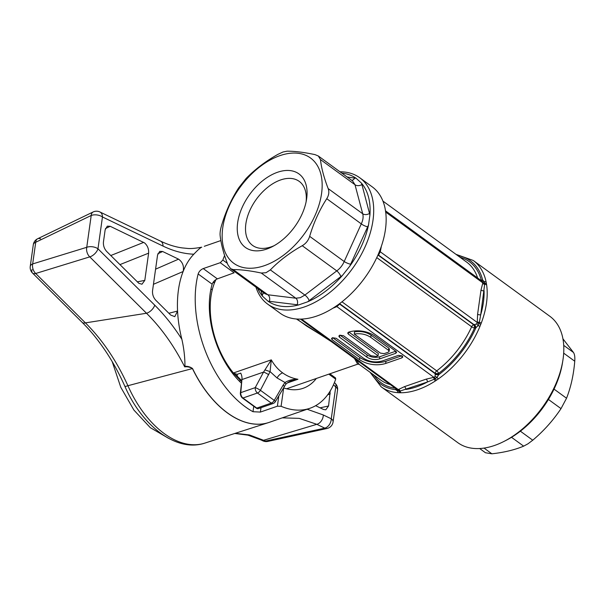<?xml version="1.0" encoding="UTF-8"?>
<svg xmlns="http://www.w3.org/2000/svg" width="605" height="605" viewBox="0 0 605 605"><rect width="100%" height="100%" fill="white"/><g stroke="black" fill="none" stroke-linecap="round" stroke-linejoin="round"><path stroke-width="0.91" d="M340.002 171.797A78.174 47.621 126.1 0 1 359.733 177.741A78.174 47.621 126.1 0 1 365.919 244.942A78.174 47.621 126.1 0 1 304.413 306.932A78.174 47.621 126.1 0 1 267.644 304.103A78.174 47.621 126.1 0 1 255.945 287.141M359.733 177.741L372.188 186.824A78.174 47.621 126.1 0 1 385.007 207.999L385.619 211.485A78.174 47.621 126.1 0 1 380.326 249.169L378.617 253.465A78.174 47.621 126.1 0 1 337.855 304.905L334.179 307.408A78.174 47.621 126.1 0 1 316.869 316.014A78.174 47.621 126.1 0 1 300.337 319.122L297.025 319.047A78.174 47.621 126.1 0 1 280.107 313.186L267.644 304.103M257.7 288.426A75.625 46.071 -53.9 0 0 262.646 296.337L267.939 301.146A75.625 46.071 -53.9 0 0 298.666 304.928L307.537 301.85A75.625 46.071 -53.9 0 0 342.528 275.32L307.537 301.85M270.352 269.89L266.018 272.719L261.277 273.036C250.334 270.707 240.994 269.558 233.265 269.596L230.649 268.711L227.851 264.672C223.661 253.828 221.082 244.14 220.137 235.625C219.865 233.016 220.341 229.65 221.551 225.521C225.612 211.818 231.307 199.272 238.65 187.883L246.069 178.513C255.045 169.287 265.671 161.225 277.96 154.335L282.981 152.006L287.035 151.189C294.718 151.144 304.05 152.294 315.046 154.63L318.336 156.007L320.453 159.554C321.391 168.024 323.97 177.711 328.175 188.601C329.362 191.883 328.893 195.249 326.753 198.705C319.44 210.033 313.745 222.579 309.662 236.343C308.376 240.442 305.903 243.565 302.243 245.713C290.007 252.565 279.381 260.626 270.352 269.89L304.89 295.066L336.781 270.881C340.063 268.469 342.536 265.345 344.2 261.519L361.291 223.88C363.053 220.144 363.529 216.779 362.713 213.769L354.991 184.722L352.602 180.978L318.336 156.007M230.649 268.711L264.914 293.675L267.803 294.764L295.815 298.204L300.277 297.69L304.89 295.066A5.211 1.906 -128.3 0 1 309.178 300.662M279.888 155.651A65.151 39.688 -53.9 0 0 222.746 227.767A65.151 39.688 -53.9 0 0 264.423 265.663A65.151 39.688 -53.9 0 0 321.565 193.547A65.151 39.688 -53.9 0 0 279.888 155.651M266.76 249.056A45.473 27.701 -53.9 0 0 272.205 246.719A45.473 27.701 -53.9 0 0 306.501 199.665A45.473 27.701 -53.9 0 0 277.551 172.259A45.473 27.701 -53.9 0 0 237.667 222.595A45.473 27.701 -53.9 0 0 266.76 249.056M306.1 201.828A39.612 24.132 -53.9 0 0 299.241 181.387A39.612 24.132 -53.9 0 0 280.614 179.95A39.612 24.132 -53.9 0 0 249.449 211.357A39.612 24.132 -53.9 0 0 252.588 245.411A39.612 24.132 -53.9 0 0 271.214 246.84A39.612 24.132 -53.9 0 0 274.148 245.675M237.228 374.321L237.228 376.166L233.606 373.224L237.228 374.321L240.722 373.111A7.82 4.666 -109.1 0 1 242.015 378.473L240.775 392.637L255.234 387.631L263.561 372.083L271.305 359.854C274.322 365.208 278.096 369.549 282.641 372.869C287.193 376.174 292.298 378.306 297.94 379.267L291.466 380.863M356.247 359.778L359.181 364.361L357.684 364.165L354.447 358.462M216.015 279.54A67.752 40.422 70.9 0 0 233.409 372.975L271.305 359.854L270.087 371.614L260.407 390.293A4.167 2.541 126.1 0 1 257.427 393.008L242.96 398.014A4.167 2.541 126.1 0 1 242.575 398.12A4.137 2.465 -109.1 0 1 240.397 392.796L242.015 378.473M404.427 386.663A2.609 1.633 68.5 0 1 405.91 389.446A76.245 46.449 -53.9 0 0 416.527 386.837A76.245 46.449 -53.9 0 0 427.47 381.974L400.147 391.034A2.609 1.891 57.7 0 0 398.619 389.416L404.427 386.663L426.185 379.131L434.246 377.248L435.124 376.454L435.199 373.315A2.609 1.588 126.1 0 1 436.712 370.85A2.609 0.923 -127 0 1 438.67 373.346A2.609 0.938 -2.4 0 1 435.199 373.315L339.791 303.786A2.609 1.702 20.9 0 1 339.639 303.604M341.969 301.812L436.712 370.85A72.963 44.452 -53.9 0 0 471.65 326.76A2.609 1.588 126.1 0 1 473.67 324.756L476.717 323.955L477.277 321.981A2.609 0.938 177.5 0 0 479.341 322.231A2.609 0.855 20.7 0 1 481.24 323.146L479.916 326.481A78.174 47.621 126.1 0 1 438.368 378.911L435.517 380.848A2.609 1.089 -123.1 0 1 434.156 379.259L427.47 381.974A2.609 1.475 73.2 0 0 426.185 379.131M455.981 254.334L473.231 260.46L549.847 316.286A78.174 47.621 126.1 0 1 562.847 360.565A78.174 47.621 126.1 0 1 503.889 441.469A78.174 47.621 126.1 0 1 494.527 445.477A78.174 47.621 126.1 0 1 457.758 442.648L381.15 386.814A78.174 47.621 126.1 0 0 398.536 392.705A2.609 1.921 -86.9 0 1 397.614 391.08A2.609 1.565 120.9 0 0 397.175 389.59L398.619 389.416M435.517 380.848A78.174 47.621 126.1 0 1 417.911 389.643A78.174 47.621 126.1 0 1 401.107 392.758L398.536 392.705M385.476 210.82L385.786 212.801M385.703 212.09A2.609 1.233 -175.6 0 0 385.831 212.181L482.866 282.89A2.609 1.717 -158.7 0 0 484.703 283.957L480.703 314.797L479.258 322.737L478.139 325.558A2.609 0.764 22.5 0 1 479.916 326.481M380.401 353.101L384.137 353.645L388.191 352.246L389.121 351.346L388.501 350.295L370.744 337.356C365.995 334.21 360.497 333.105 354.25 334.043L380.401 353.101M354.25 334.043L354.56 331.842C360.807 330.905 366.297 332.009 371.054 335.155L388.811 348.094L389.431 349.145L389.121 351.346M378.057 355.748L376.03 356.451L370.895 355.702L343.504 335.745L339.768 335.193L338.838 336.093L339.45 337.144L366.842 357.101C370.752 359.567 374.956 360.187 379.456 358.946L395.662 353.335L396.593 352.443L395.98 351.384L374.79 335.949C367.379 330.935 357.283 329.46 348.631 332.13L347.701 333.022L348.314 334.073L378.057 355.748L378.367 353.554L348.858 332.047M395.746 351.218L379.766 356.746C375.266 357.986 371.062 357.366 367.152 354.901L340.002 335.117M401.932 355.74L385.975 361.268C377.323 363.938 367.22 362.455 359.809 357.449L332.659 337.666M385.665 363.469L401.871 357.857L402.801 356.965L402.181 355.906L398.445 355.362L382.239 360.973C375.569 362.803 369.337 361.896 363.552 358.243L336.161 338.286L332.425 337.734L331.495 338.634L332.107 339.685L359.499 359.65C366.91 364.656 377.013 366.138 385.665 363.469L385.975 361.268M339.866 303.438A2.609 1.588 -53.9 0 0 339.791 303.786L339.67 304.103A2.609 1.702 20.9 0 1 339.413 303.77M376.771 257.617L471.65 326.76A2.609 0.673 -155.7 0 0 474.532 328.084A74.899 45.625 126.1 0 1 438.67 373.346L438.685 373.761A2.609 0.938 -2.4 0 1 435.214 373.731L339.67 304.103L336.841 306.591A2.609 1.679 67 0 0 335.919 306.312M378.004 254.887A2.609 1.891 -122.3 0 1 378.526 255.068L378.261 255.234A2.609 1.588 -53.9 0 0 377.739 255.484M477.322 322.888A2.609 0.938 -170.6 0 0 479.084 323.448A2.609 0.907 24.2 0 1 480.718 324.401M476.717 323.955A2.609 0.575 -134 0 0 478.139 325.558L475.908 327.774L474.532 328.084A2.609 1.127 -99.1 0 0 473.67 324.756L378.261 255.234A2.609 1.891 -122.3 0 0 377.913 255.091M381.392 246.182L380.265 251.786L477.3 322.495A2.609 0.923 177.3 0 0 479.258 322.737M477.277 321.981L477.602 314.237A2.609 1.278 -174.3 0 0 480.703 314.797A76.245 46.449 -53.9 0 0 484.076 290.786A2.609 1.437 -169.6 0 1 481.005 290.014L482.714 283.284A2.609 1.702 -159.1 0 0 484.666 284.365A2.609 1.754 -8.3 0 1 486.624 284.842A78.174 47.621 126.1 0 1 481.24 323.146M477.602 314.237L481.005 290.014M482.714 283.284L482.654 281.711A2.609 1.528 140.2 0 0 484.302 281.673L484.718 283.382A2.609 1.679 -12 0 1 486.435 283.775L486.624 284.842M482.979 282.648A2.609 1.739 -173.7 0 0 484.718 283.382L484.703 283.957M482.654 281.711L482.17 281.287M481.746 280.977A2.609 1.414 91.3 0 0 482.631 279.971L484.302 281.673A2.609 1.807 -11.4 0 1 486.148 282.127L486.435 283.775M480.809 280.289A2.609 1.853 165.4 0 0 481.27 280.107L482.631 279.971A76.245 46.449 -53.9 0 0 457.66 255.552M481.414 280.735A2.609 1.127 80.9 0 0 481.671 280.047M401.107 392.758A2.609 1.883 -90.5 0 1 400.147 391.034L397.614 391.08L395.708 389.673L395.579 388.266M400.094 392.743A2.609 1.8 -87 0 1 399.255 391.238A2.609 1.898 73.8 0 0 398.113 389.764M371.712 373.489A76.245 46.449 -53.9 0 0 395.708 389.673A2.609 1.263 168.3 0 0 396.328 388.985M300.466 319.122L397.175 389.59M399.784 391.14A2.609 1.898 57.2 0 0 398.302 389.62L301.517 319.092M503.889 441.469L506.06 440.364A74.793 45.564 -53.9 0 0 562.461 362.97L562.847 360.565M438.685 373.761L438.64 374.805L437.029 377.437L434.156 379.259A2.609 1.127 81 0 0 433.377 377.384M434.617 379.078A2.609 1.112 81.2 0 0 433.876 377.301L336.841 306.591L332.871 308.24M436.583 380.106A2.609 1.149 -126.8 0 1 435.252 378.775A2.609 1.157 68.7 0 0 434.246 377.248M379.698 250.924A2.609 1.482 -168.1 0 0 380.265 251.786L378.526 255.068L474.07 324.696A2.609 1.127 -99.1 0 1 474.933 328.023M474.645 324.628A2.609 0.87 -109.7 0 1 475.908 327.774A76.245 46.449 -53.9 0 1 438.64 374.805A2.609 0.643 7.4 0 1 435.275 374.313M438.368 378.911A2.609 1.006 -125.1 0 1 437.029 377.437A2.609 0.832 30.6 0 0 435.124 376.454M241.811 380.764L237.228 376.166M234.059 373.792L241.698 381.71M258.335 408.587A4.137 2.465 -109.1 0 1 258.025 408.677A4.137 2.465 -109.1 0 1 256.407 408.201A4.167 2.541 -53.9 0 0 256.792 408.095L242.96 398.014A4.167 2.488 70.9 0 1 240.775 392.637A4.167 2.178 -174.5 0 0 240.397 392.796M268.733 374.745A4.167 0.582 28.2 0 0 263.561 372.083L242.038 379.532A4.167 2.178 -174.5 0 0 241.955 379.569M256.407 408.201L242.575 398.12M284.199 386.497A4.167 0.703 30.2 0 0 283.087 385.204L274.246 400.374A4.167 2.541 -53.9 0 1 271.259 403.089L256.792 408.095A4.167 2.488 70.9 0 0 258.653 408.511L273.112 403.505A4.167 2.488 -109.1 0 1 271.259 403.089L257.427 393.008A4.167 2.488 -109.1 0 1 255.234 387.631A4.167 0.582 28.2 0 1 260.407 390.293L274.246 400.374A4.167 0.703 30.2 0 1 275.351 401.667L285.689 384.379C287.662 382.504 289.621 381.316 291.565 380.832L291.565 380.832M264.884 369.882L270.087 371.614L277.045 377.951A7.82 4.764 126.1 0 1 282.641 372.869M283.087 385.204L285.008 382.489C288.812 380.182 293.123 379.108 297.94 379.267L287.269 382.965M277.045 377.951L285.008 382.489A4.167 1.225 40.5 0 1 285.689 384.379M296.995 319.039L306.485 325.959L328.356 339.45M331.343 341.628L296.435 319.001M262.646 296.337L260.997 290.823M298.666 304.928L267.939 301.146M367.696 226.799L349.781 266.162A75.625 46.071 -53.9 0 0 368.536 224.871L367.696 226.799A5.211 1.407 25.6 0 1 361.291 223.88L326.753 198.705M361.911 184.533L369.927 214.994A75.625 46.071 -53.9 0 0 361.457 183.126L361.911 184.533A5.211 3.781 -13.9 0 1 354.991 184.722L320.453 159.554M347.157 177.008L356.163 178.309A75.625 46.071 -53.9 0 0 341.757 173.083M342.528 275.32L349.781 266.162M368.536 224.871L369.927 214.994M361.457 183.126L356.163 178.309M479.674 448.532L485.452 452.744L491.888 453.81C504.078 452.449 514.666 449.901 523.65 446.157L527.983 443.805L532.748 440.213C543.774 430.896 553.197 420.369 561.016 408.625L566.545 398.234C570.901 387.117 573.638 374.775 574.75 361.223C575.068 357.192 574.637 354.273 573.472 352.465L562.922 338.792M212.718 282.898L214.798 282.18M212.446 289.114L210.805 289.689M212.423 330.572L212.975 330.383M216.84 343.285L216.318 343.466M239.225 381.052L240.495 380.613M137.29 281.87L144.799 280.372L141.978 284.221L138.878 283.337L106.661 251.446C104.234 248.723 103.168 245.554 103.447 241.947L105.157 229.779L107.312 226.164L110.201 226.293L144.565 242.915C147.514 245.532 148.868 248.942 148.626 253.155L119.919 264.619M241.516 383.283A72.184 43.061 -109.1 0 1 210.094 293.833A72.184 43.061 -109.1 0 1 212.158 284.184L198.145 273.967A93.813 55.962 70.9 0 0 196.232 283.73A93.813 55.962 70.9 0 0 252.996 411.71L253.76 406.273M40.565 238.862A7.82 4.568 64.2 0 0 37.639 238.756L93.132 211.977A7.82 4.568 64.2 0 0 91.211 215.478A7.82 4.084 -172 0 1 102.457 216.968A7.82 5.4 -64.3 0 0 99.916 211.977L160.499 241.1C167.88 244.639 175.057 246.9 182.014 247.884L187.21 248.398C190.454 248.799 195.302 248.398 201.76 247.18L201.699 247.203C200.437 247.649 197.82 249.986 193.827 254.206C183.799 253.828 173.537 251.128 163.04 246.091L102.457 216.968L97.98 248.799L154.736 305.177C164.56 314.955 173.605 326.329 181.871 339.284A93.813 55.962 -109.1 0 1 177.567 311.046A93.813 55.962 -109.1 0 1 178.445 289.893A93.813 55.962 -109.1 0 1 183.126 271.509L153.458 284.297M181.871 339.284C183.958 348.556 184.979 357.578 184.956 366.35C187.648 366.108 190.182 366.834 192.541 368.528A93.813 55.962 70.9 0 0 269.316 422.335L309.972 408.262A93.813 55.962 -109.1 0 1 281.091 406.288L277.385 406.197L278.867 395.632M329.854 373.799L335.518 377.928L335.699 379.161A93.813 55.962 -109.1 0 1 309.972 408.262M261.005 407.702L260.384 412.081L277.385 406.197M260.384 412.081L252.996 411.71M217.361 278.875L234.097 272.802L220.243 262.699L203.242 268.582L217.361 278.875C214.866 279.949 213.134 281.718 212.158 284.184M144.799 280.372L148.626 253.155M220.243 262.699L222.859 260.059A93.813 55.962 -109.1 0 1 224.614 255.522M198.145 273.967C199.037 271.441 200.739 269.649 203.242 268.582M316.324 378.488A72.706 43.378 -109.1 0 1 302.538 388.493A72.706 43.378 -109.1 0 1 283.669 387.926L281.091 406.288M168.886 313.261L177.567 311.046L174.785 316.657L170.701 315.069L155.765 300.224C153.337 297.509 152.263 294.34 152.551 290.725L157.572 254.977L159.728 251.362L162.616 251.491L178.558 259.152C182.695 262.184 184.215 266.306 183.126 271.509A93.813 55.962 -109.1 0 1 193.827 254.206M330.232 390.966L328.553 405.993L325.793 409.819L323.516 409.479L315.636 405.69M334.414 382.579L335.314 383.472A7.82 3.978 134.8 0 1 335.737 386.966L333.491 384.742M235.292 433.301L249.389 434.927L265.633 441.053L324.772 428.136A7.82 4.719 77.7 0 0 327.002 428.491L327.002 428.491A7.82 7.82 0 0 0 333.075 421.942A7.82 4.084 -172 0 0 331.26 418.796L335.737 386.966A7.82 4.084 -172 0 1 337.545 390.112A7.82 7.82 0 0 0 335.314 383.472M234.778 433.467L247.937 435.146L261.035 439.956A7.82 5.4 115.7 0 0 263.863 440.198L316.816 424.317L324.772 428.136A7.82 5.4 -64.3 0 0 331.26 418.796L323.304 414.977A7.82 5.4 115.7 0 1 316.816 424.317L299.21 418.365L282.27 417.851M184.956 366.35L184.699 366.872C174.006 345.75 161.278 327.88 146.508 313.254L89.759 256.875L35.695 273.49A7.82 3.978 134.8 0 1 32.481 273.014L32.481 273.014A7.82 3.978 134.8 0 1 32.065 269.52M192.541 368.528A7.82 1.195 154.3 0 1 192.435 368.558C189.962 367.084 187.384 366.517 184.699 366.872M307.136 409.245L323.304 414.977M33.298 244.707A7.82 7.82 0 0 1 37.639 238.756L37.639 238.756A7.82 4.568 64.2 0 0 35.725 242.257A7.82 4.084 -172 0 0 33.298 244.707L30.25 266.374A7.82 7.82 0 0 0 32.481 273.014L82.197 322.404C89.449 329.627 96.944 338.24 105.943 351.634C113.067 362.365 119.374 373.928 124.872 386.308C141.941 425.784 176.221 452.638 204.762 443.132L268.522 422.6A93.813 55.962 -109.1 0 1 192.435 368.558L127.912 385.718A7.82 0.877 156.1 0 1 124.872 386.308M30.25 266.374A7.82 4.084 -172 0 1 32.678 263.924L86.742 247.309L91.211 215.478L35.725 242.257L32.678 263.924A7.82 5.218 72.9 0 0 35.695 273.49L85.411 322.881C102.366 339.723 116.531 360.671 127.912 385.718A92.353 55.093 70.9 0 0 204.762 443.132M86.742 247.309A7.82 5.218 72.9 0 0 89.759 256.875A7.82 3.978 134.8 0 0 97.98 248.799A7.82 4.084 -172 0 0 86.742 247.309M267.864 441.4A7.82 4.719 77.7 0 1 265.633 441.053A7.82 5.4 115.7 0 1 262.804 440.811L262.804 440.811A7.82 7.82 0 0 0 267.864 441.4L327.002 428.491M388.811 348.094L388.501 350.295M371.054 335.155L370.744 337.356M395.942 351.361L395.662 353.335M379.766 356.746L379.456 358.946M367.152 354.901L366.842 357.101M339.723 335.208L339.45 337.144M348.586 332.137L348.314 334.073M402.143 355.884L401.871 357.857M359.809 357.449L359.499 359.65M332.379 337.749L332.107 339.685M481.149 280.538A2.609 1.127 80.9 0 0 481.27 280.107A74.899 45.625 126.1 0 0 459.997 257.261M477.625 277.975A72.963 44.452 -53.9 0 0 466.705 262.147L382.942 201.102M395.292 388.228A74.899 45.625 126.1 0 1 374.049 375.198M359.181 364.361L380.757 380.084A72.963 44.452 -53.9 0 0 390.233 384.538M473.231 260.46A78.174 47.621 126.1 0 1 486.148 282.127M263.546 292.684A5.211 3.622 -15.9 0 1 262.131 294.877M261.277 273.036L295.815 298.204A5.211 3.834 -82.2 0 1 297.146 304.829M233.265 269.596L267.803 294.764A5.211 3.993 -83.8 0 1 269.308 301.403M302.243 245.713L336.781 270.881A5.211 1.754 -126 0 1 340.872 276.629M350.711 264.211A5.211 1.248 23.3 0 1 344.2 261.519L309.662 236.343M369.579 213.406A5.211 3.622 -15.9 0 1 362.713 213.769L328.175 188.601M354.734 178.014A5.211 3.834 -82.2 0 1 351.762 180.373M484.038 448.086L491.888 453.81M511.52 437.309L523.65 446.157M520.376 431.191L532.748 440.213M548.425 399.451L561.016 408.625M554.029 389.113L566.545 398.234M563.686 353.154L574.75 361.223M563.709 345.357L573.472 352.465M110.201 226.293L105.421 228.592M335.699 379.161L328.833 374.155M222.859 260.059L227.344 263.326M155.583 269.172L178.558 259.152M162.616 251.491L157.837 253.79M330.269 393.825L327.645 394.823M320.105 407.838L328.553 405.993M268.915 422.471A93.813 55.962 -109.1 0 1 268.522 422.6L269.316 422.335M82.197 322.404A7.82 3.978 134.8 0 0 85.411 322.881L146.508 313.254A7.82 3.978 134.8 0 0 154.736 305.177M160.499 241.1A7.82 5.4 115.7 0 1 163.04 246.091M110.768 255.529L143.68 242.386M357.684 364.165L286.573 388.781M370.033 372.272L381.15 386.814M258.025 408.677A4.167 4.167 0 0 0 258.653 408.511M273.112 403.505A4.167 4.167 0 0 0 275.351 401.667M482.2 281.31L385.536 210.865M337.545 390.112L333.075 421.942M204.293 246.296L220.848 240.563M261.035 439.956L262.804 440.811M99.916 211.977A7.82 7.82 0 0 0 93.132 211.977M168.432 438.232L150.274 427.644L133.894 410.061L120.781 387.283L112.197 361.624"/></g></svg>
